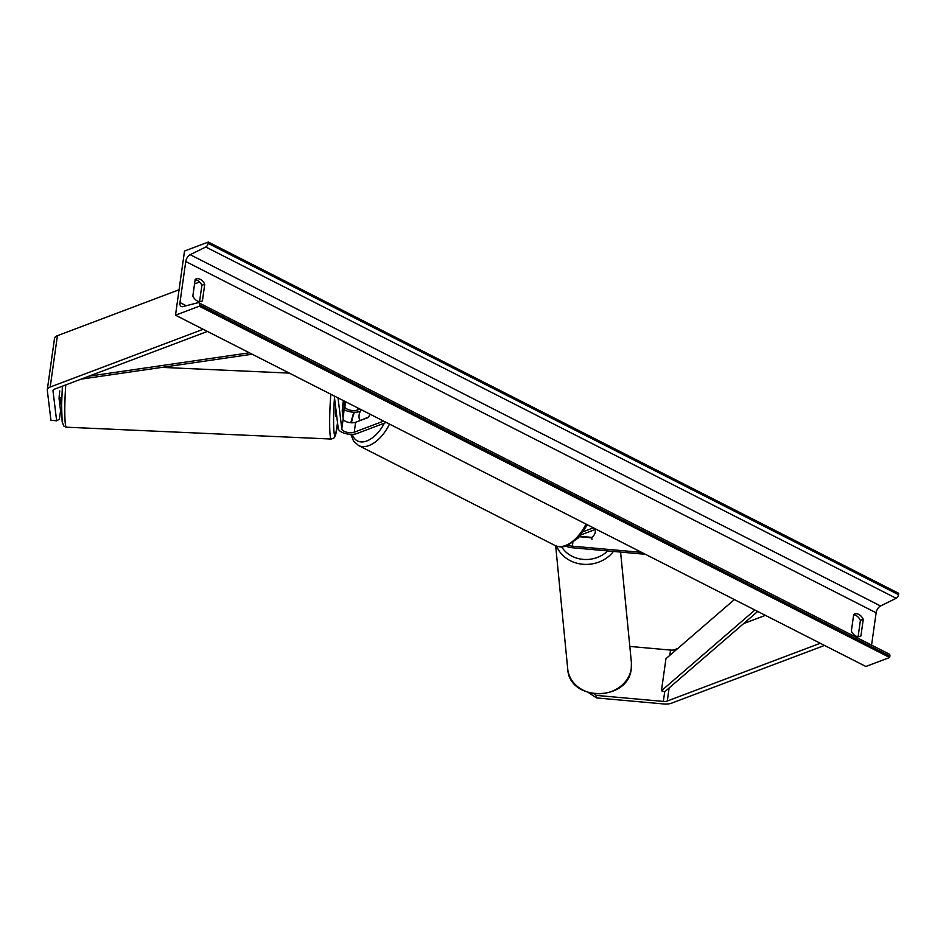 <?xml version="1.0" encoding="UTF-8"?>
<svg xmlns="http://www.w3.org/2000/svg" width="946" height="946" viewBox="0 0 946 946"><rect width="100%" height="100%" fill="white"/><g stroke="black" fill="none" stroke-linecap="round" stroke-linejoin="round"><path stroke-width="1.42" d="M629.823 646.425L670.56 650.079A5.747 2.495 -172 0 0 674.498 649.701L677.821 648.448M594.005 693.891L596.276 695.393L663.347 701.412A5.747 2.495 -172 0 0 667.285 701.021L820.253 643.268M596.276 695.393L596.595 697.935L663.654 703.954A11.506 4.99 -172 0 0 671.53 703.185L824.498 645.432M743.639 623.591L765.42 615.373M596.595 697.935L588.708 692.744M59.799 390.911A8.987 0.934 95.1 0 0 59.764 391.159A8.987 0.934 95.1 0 0 59.078 398.644L60.556 410.777L59.373 419.244L56.642 420.804L53 390.84A5.747 2.495 8 0 1 53 390.556A5.747 2.495 8 0 1 54.454 389.184L207.411 331.431M56.642 420.804L50.942 420.296L47.3 390.331A11.506 4.99 8 0 1 47.3 389.752A11.506 4.99 8 0 1 50.197 387.032L203.165 329.279M47.3 389.752L54.513 338.42A11.506 4.99 8 0 1 57.41 335.7L179.066 289.772M194.545 283.918L199.606 282.014M360.461 420.438L368.384 417.139A8.987 5.026 -63 0 0 370.016 414.182A8.987 5.026 117 0 1 368.077 417.564L355.625 422.259A7.19 3.122 8 0 1 347.951 422.247A7.19 3.122 8 0 1 343.197 418.912L342.239 411.061A8.987 0.934 -84.9 0 1 342.925 403.575A8.987 0.934 -84.9 0 1 343.433 400.643M386.287 422.448L356.89 433.552A10.784 4.683 8 0 1 345.373 433.54A10.784 4.683 8 0 1 338.242 428.538L334.281 395.984M383.627 421.1L354.23 432.204A7.19 3.122 8 0 1 346.555 432.192A7.19 3.122 8 0 1 341.802 428.857L338.029 397.899M344.214 401.045L344.912 406.721A7.19 3.122 -172 0 0 349.665 410.056A7.19 3.122 -172 0 0 357.34 410.067L359.977 409.074M360.249 411.321L360 411.415A10.784 4.683 -172 0 1 344.037 409.594M579.46 536.737L591.321 537.801A8.987 8.041 -6.9 0 0 591.758 537.517M565.803 546.149A10.784 4.683 -172 0 0 572.543 547.769L645.409 554.309M568.25 545.251A7.19 3.122 -172 0 0 572.354 546.173L641.648 552.393M591.948 539.468L591.747 537.375A8.987 7.84 -5.6 0 0 595.294 531.995A8.987 8.041 -6.9 0 0 595.318 530.103A8.987 8.041 -6.9 0 0 595.211 529.5A8.987 7.84 -5.6 0 1 595.33 530.221M596.051 529.192L581.057 534.845M593.39 527.844L583.469 531.581M361.124 409.653A8.987 5.026 -63 0 0 360.119 420.261M591.747 537.375L579.839 536.299M175.495 315.195L865.874 666.481L889.678 657.494L199.31 306.208L175.495 315.195L184.517 251.045L208.333 242.046L898.7 593.331L898.511 594.679A3.24 1.809 117 0 1 896.158 598.286L880.56 605.972A6.114 3.417 -63 0 0 876.126 612.795L871.573 645.101M853.647 614.829A8.987 6.35 -110.7 0 1 860.399 620.387L858.105 636.682M199.594 301.608L201.888 285.314A8.987 6.35 69.3 0 0 195.136 279.756M192.842 296.051A8.987 6.35 69.3 0 0 197.276 300.946A8.987 6.35 69.3 0 0 201.581 301.325A8.987 6.35 69.3 0 0 202.409 300.923L204.75 284.238A8.987 6.35 69.3 0 0 196.011 278.964A8.987 6.35 69.3 0 0 195.183 279.377L192.842 296.051M855.787 636.008A8.987 6.35 -110.7 0 1 851.353 631.124L853.694 614.451A8.987 6.35 -110.7 0 1 854.522 614.037A8.987 6.35 -110.7 0 1 863.26 619.311L860.907 635.996A8.987 6.35 -110.7 0 1 860.091 636.398A8.987 6.35 -110.7 0 1 855.787 636.008M208.333 242.046L208.144 243.394A3.24 1.809 117 0 1 205.79 247.001L190.193 254.687A6.114 3.417 -63 0 0 185.747 261.51L179.977 302.566A6.114 3.417 -63 0 0 181.254 306.492A6.114 3.417 -63 0 0 182.897 306.61L197.962 302.72A3.24 1.809 117 0 1 198.826 302.791A3.24 1.809 117 0 1 199.5 304.86L199.31 306.208M198.826 302.791L889.193 654.064A3.24 1.809 117 0 1 889.867 656.146L889.678 657.494M860.907 635.996L859.205 636.634M863.26 619.311L860.399 620.387M204.75 284.238L201.888 285.314M202.409 300.923L200.694 301.561M59.113 397.899L60.52 397.97A8.987 0.733 -87.4 0 0 60.946 403.907L61.596 403.942M60.745 403.469L59.657 403.422M336.741 416.252L335.854 416.216A8.987 0.733 -87.4 0 1 335.546 406.473M343.788 400.832L344.238 404.521A8.987 0.733 -87.4 0 1 343.895 411.534A8.987 0.733 -87.4 0 1 343.256 416.11L342.854 416.098M342.925 403.575A8.987 0.733 -87.4 0 0 342.582 410.588L342.263 410.576M342.582 410.588L343.256 416.11M663.347 701.412L664.695 691.786L757.699 611.447M664.695 691.786L661.443 690.769L665.96 658.688L734.38 599.575M661.443 690.769L754.92 610.028M88.9 376.189L249.389 352.799M81.037 379.157L252.18 354.218M669.815 655.353L670.56 650.079M667.285 701.021L669.118 687.967M674.238 651.534L674.498 649.701M50.197 387.032L57.41 335.7M341.802 428.857L343.197 418.912M354.23 432.204L355.625 422.259M344.912 406.721L345.609 401.754M357.34 410.067L357.647 407.88M572.354 546.173L572.85 542.661M587.395 524.782L578.455 537.825L567.222 545.665C563.083 547.332 559.015 547.273 555.006 545.475A31.998 17.903 -63 0 0 565.507 545.511A31.998 17.903 -63 0 0 585.976 524.06M389.492 424.08A31.998 17.903 117 0 1 369.011 445.531A31.998 17.903 117 0 1 358.51 445.495L555.006 545.475M354.454 412.231A28.404 15.893 -63 0 0 351.545 422.791M352.267 434.356A28.404 15.893 -63 0 0 366.812 440.966A28.404 15.893 -63 0 0 384.36 423.181M631.408 662.685L631.254 668.857C628.286 701.684 569.173 701.897 567.718 668.917A31.998 27.919 -5.6 0 0 598.877 693.761A31.998 27.919 -5.6 0 0 631.266 668.645A31.998 27.919 -5.6 0 0 631.408 662.685L620.588 552.074M613.422 551.435A31.998 27.919 174.4 0 1 582.712 564.242A31.998 27.919 174.4 0 1 556.662 546.173M561.652 546.859A28.404 24.785 -5.6 0 0 607.699 550.915M185.747 261.51L876.126 612.795M179.977 302.566L186.232 305.747M208.144 243.394L898.511 594.679M199.5 304.86L889.867 656.146M190.193 254.687L880.56 605.972M205.79 247.001L896.158 598.286M62.389 386.193L61.573 405.385L62.164 421.857L63.76 425.996L66.362 427.19A31.998 2.625 -87.4 0 1 65.771 384.916M330.84 394.245A31.998 2.625 92.6 0 0 331.242 439.039L66.362 427.19M337.521 422.661A28.404 2.33 -87.4 0 1 334.092 432.677A28.404 2.33 -87.4 0 1 334.482 397.698M353.792 412.22L350.777 422.744M350.836 434.356L353.568 441.061L358.51 445.495M567.718 668.917L555.669 545.795M161.731 367.391L289.299 373.102M337.533 422.744L335.463 435.621L333.926 438.093L331.242 439.039"/></g></svg>
